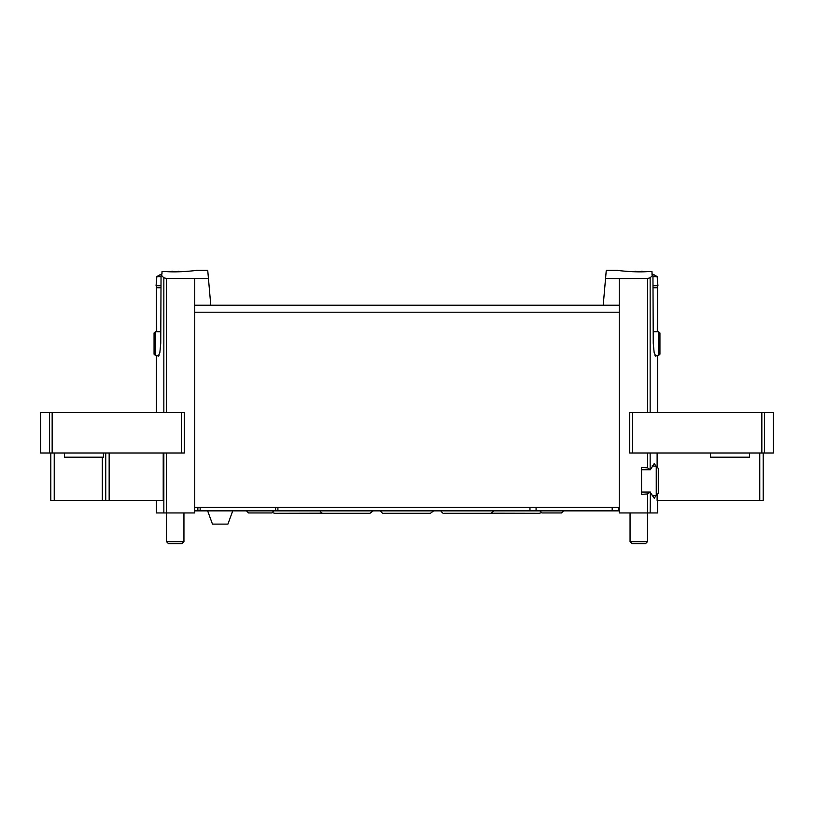 <?xml version="1.0" encoding="UTF-8"?>
<svg xmlns="http://www.w3.org/2000/svg" width="814" height="814" viewBox="0 0 814 814"><rect width="100%" height="100%" fill="white"/><g stroke="black" fill="none" stroke-linecap="round" stroke-linejoin="round"><path stroke-width="1.22" d="M605.555 278.541L619.251 278.622L619.251 305.23L603.215 305.23L606.267 270.38L617.857 270.38M619.251 278.622L647.557 278.449L647.557 412.576M648.911 271.489C635.826 272.721 617.185 270.462 617.857 270.38C617.185 270.462 635.785 272.721 648.911 271.489L652.014 271.723L652.014 275.02L652.95 275.02L650.152 277.808L647.557 278.449M165.089 271.489C178.174 272.721 196.815 270.462 196.143 270.38C196.815 270.462 178.215 272.721 165.089 271.489L161.986 271.723L161.986 273.84A33.069 33.069 0 0 0 156.858 276.648L156.064 285.714L160.999 285.714M161.986 275.02L161.05 275.02L160.755 343.223L159.849 352.625L158.12 356.461M196.143 270.38L207.733 270.38L208.445 278.541L166.443 278.449L163.848 277.808L161.05 275.02M659.94 332.967L659.94 354.171L659.94 332.967L658.557 331.715L658.557 355.423L659.94 354.171M652.95 275.02L653.245 343.223L654.151 352.625L655.881 356.461M657.458 285.714L657.356 287.769L653.011 287.769M657.305 331.715L657.356 287.769M156.695 331.715L156.644 287.769L160.989 287.769M156.542 285.714L156.644 287.769M656.247 495.543L656.247 466.229L658.282 468.416L658.282 493.355L656.247 495.543L652.085 495.838M655.972 495.563L654.283 498.3L650.152 492.134L647.557 493.935L647.557 512.952L657.59 512.952L657.59 500.407M156.41 500.407L156.41 512.952L194.75 512.952L194.75 305.23L210.785 305.23L208.445 278.541M163.217 453.001L163.217 500.407L50.804 500.407L50.804 453.001M655.972 466.208L654.283 463.471L650.386 469.729L641.554 469.739L641.554 492.043L650.386 492.043L650.152 512.952M657.122 453.001L657.122 467.165M657.122 494.607L657.122 500.407L763.196 500.407L763.196 453.001L763.196 500.407M632.529 453.001L773.3 453.001L773.3 412.576L629.71 412.576L629.71 453.001L632.529 453.001L632.529 412.576M49.573 453.001L49.573 412.576L40.7 412.576L40.7 453.001L184.29 453.001L184.29 412.576L184.29 453.001M647.557 453.001L647.557 467.836L641.554 467.419L641.554 494.352L647.557 493.935M619.251 305.23L619.251 512.952L647.557 512.952M647.557 467.836L650.152 469.637L650.152 453.001M194.75 278.622L194.75 305.23M652.014 275.02L652.014 273.84A33.069 33.069 0 0 1 657.142 276.648L652.96 276.648M603.215 305.23L210.785 305.23M619.251 507.376L194.75 507.376M49.573 412.576L184.29 412.576M105.739 453.001L105.739 500.407L105.739 453.001M154.06 354.171L154.06 332.967L154.06 354.171L155.443 355.423L159.005 355.423M103.439 453.001L103.439 457.183L64.398 457.183L64.398 453.001M749.602 453.001L749.602 457.183L710.561 457.183L710.561 453.001M644.719 271.713A32.967 32.967 0 0 0 641.524 271.296L641.524 271.815M636.019 271.815L636.019 271.296A32.967 32.967 0 0 0 632.824 271.713M657.142 276.648L657.936 285.714L653.001 285.714M647.486 512.952L647.486 541.697L630.056 541.697L630.056 512.952M647.486 541.697L645.563 543.62L631.979 543.62L630.056 541.697M181.176 271.713A32.967 32.967 0 0 0 177.981 271.296L177.981 271.815M161.04 276.648L156.858 276.648M172.476 271.815L172.476 271.296A32.967 32.967 0 0 0 169.281 271.713M183.944 512.952L183.944 541.697L166.514 541.697L166.514 512.952M183.944 541.697L182.021 543.62L168.437 543.62L166.514 541.697M618.284 507.376L618.284 510.856L619.251 510.856M194.75 510.856L618.284 510.856M232.733 510.856L227.92 524.104L212.464 524.104L207.641 510.856M650.152 277.808L650.152 412.576M163.848 277.808L163.848 412.576M163.848 453.001L163.848 512.952M166.443 453.001L166.443 512.952M166.443 278.449L166.443 412.576M619.251 312.2L194.75 312.2M52.157 453.001L52.157 412.576M181.471 453.001L181.471 412.576M761.843 453.001L761.843 412.576M764.427 453.001L764.427 412.576M54.233 453.001L54.233 500.407M102.31 457.183L102.31 500.407M109.157 453.001L109.157 500.407M759.767 453.001L759.767 500.407M154.06 332.967L155.443 331.715L155.443 355.423M197.873 507.376L197.873 510.856M200.132 507.376L200.132 510.856M275.661 507.376L275.661 510.856M277.91 507.376L277.91 510.856M529.965 507.376L529.965 510.856M536.07 507.376L536.07 510.856M612.179 507.376L612.179 510.856M657.59 285.714L657.59 331.715L658.557 331.715L653.194 331.715M657.59 355.423L657.59 412.576M156.41 285.714L156.41 331.715L155.443 331.715L160.806 331.715M156.41 355.423L156.41 412.576M656.247 466.229L652.085 465.944M654.995 355.423L658.557 355.423M273.972 510.856L271.876 512.952L248.524 512.952L246.439 510.856M563.553 510.856L561.467 512.952L541.951 512.952L539.855 510.856M380.311 510.856C381.969 513.003 383.068 513.817 383.608 513.298L430.392 513.298L433.689 510.856M440.75 510.856C442.409 513.003 443.498 513.817 444.037 513.298L490.832 513.298L494.118 510.856M319.882 510.856C321.54 513.003 322.629 513.817 323.168 513.298L369.963 513.298L373.25 510.856M272.822 512.728L274.725 513.298L322.344 513.196M491.656 513.196L539.275 513.298L541.106 512.769"/></g></svg>
